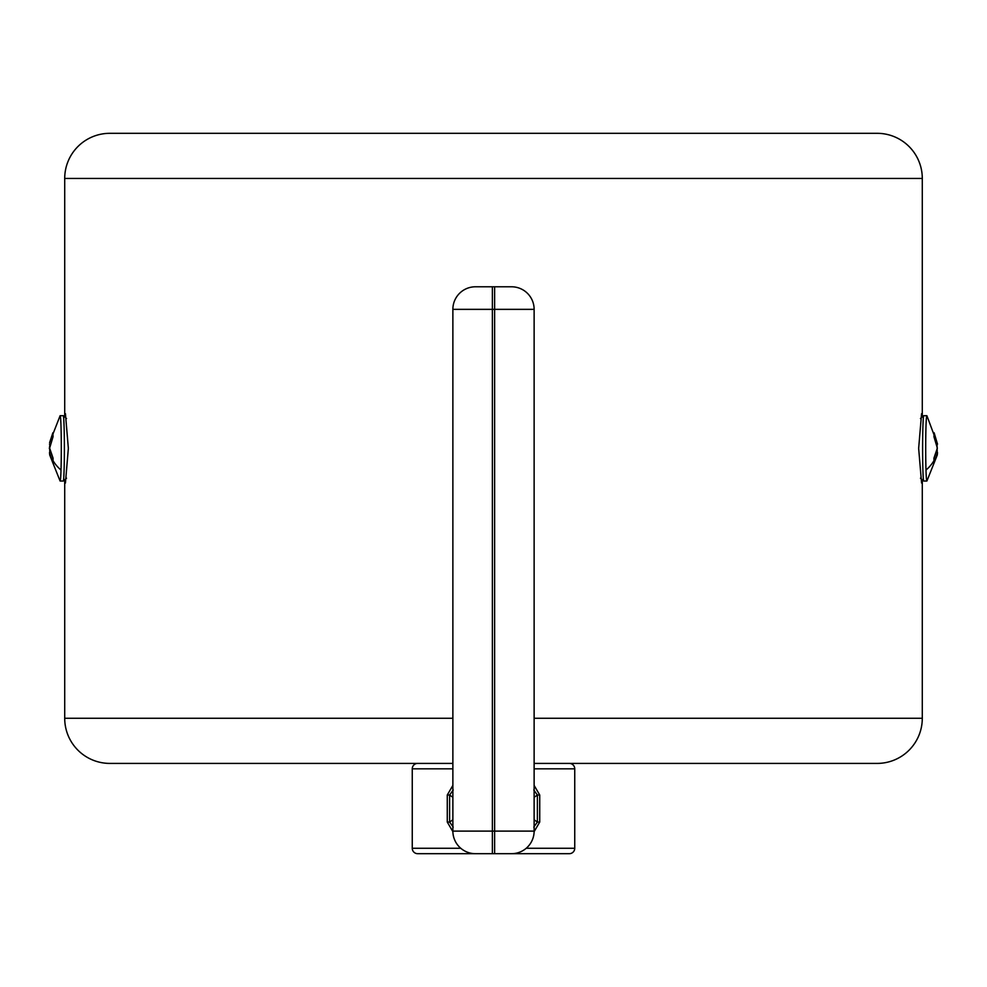 <?xml version="1.0" encoding="UTF-8"?>
<svg xmlns="http://www.w3.org/2000/svg" width="987" height="987" viewBox="0 0 987 987"><rect width="100%" height="100%" fill="white"/><g stroke="black" fill="none" stroke-linecap="round" stroke-linejoin="round"><path stroke-width="1.48" d="M452.873 797.323L449.603 795.028L449.603 822.06L447.271 822.06L452.885 831.671M452.873 785.418L447.271 795.028L449.603 795.028L453.218 789.995M534.127 819.765L537.397 822.06L537.397 795.028L539.729 795.028L534.127 785.418M534.115 831.671L539.729 822.06L537.397 822.06L533.782 827.094M452.873 768.824L412.258 768.824L412.258 848.265L460.781 848.265M569.326 763.407A5.416 5.416 0 0 1 574.742 768.824L574.742 848.265A5.416 5.416 0 0 1 569.326 853.681L417.674 853.681A5.416 5.416 0 0 1 412.258 848.265M412.258 768.824A5.416 5.416 0 0 1 417.674 763.407M534.127 797.323L537.397 795.028L533.782 789.995M511.55 853.681L494.623 853.681L494.623 831.116L534.127 831.116A22.565 22.565 0 0 1 511.55 853.681M534.127 831.116L534.127 309.35A22.565 22.565 0 0 0 511.55 286.785A22.565 22.565 0 0 1 534.127 309.35L494.623 309.35L494.623 286.785L511.55 286.785L475.45 286.785L492.377 286.785L492.377 853.681L475.45 853.681A22.565 22.565 0 0 1 452.873 831.116L494.623 831.116L494.623 309.35L452.873 309.35L452.873 831.116A22.565 22.565 0 0 0 475.45 853.681M475.45 286.785A22.565 22.565 0 0 0 452.873 309.35M452.873 819.765L449.603 822.06L453.218 827.094M922.203 479.707L921.574 483.038L918.65 448.369L921.574 413.689L922.203 417.02M109.853 133.319L877.147 133.319A45.131 45.131 0 0 1 922.29 178.45L64.71 178.45A45.131 45.131 0 0 1 109.853 133.319M64.71 479.781L64.71 718.277A45.131 45.131 0 0 0 109.853 763.407L110.519 763.407M534.127 718.277L922.29 718.277A45.131 45.131 0 0 1 877.147 763.407L534.127 763.407M452.873 763.407L109.853 763.407M64.797 417.02L65.426 413.689L68.35 448.369L65.426 483.05L64.797 479.707M64.71 416.958L64.71 178.45M922.29 416.958L922.29 178.45M922.29 718.277L922.29 479.781M937.045 444.162L937.231 452.564M937.514 444.162L926.892 415.724A32.682 1.135 -90 0 0 926.842 415.687A32.682 1.135 -90 0 0 926.077 423.929A32.682 1.135 -90 0 0 925.991 470.059A32.682 1.135 -90 0 0 926.842 481.039A32.682 1.135 -90 0 0 926.892 481.002L937.292 454.982L937.49 452.564L934.047 462.706L933.912 458.239L937.354 448.11L933.949 436.71L934.109 432.75L937.514 444.162L936.688 444.162M926.842 481.039L923.758 481.039A32.682 1.135 -90 0 1 923.721 481.027A32.682 1.135 -90 0 1 922.685 459.51A32.682 1.135 -90 0 1 923.005 423.929A32.682 1.135 -90 0 1 923.721 415.7A32.682 1.135 -90 0 1 923.758 415.687L926.842 415.687M937.49 452.564L936.404 452.564M49.51 452.564L52.953 462.706L53.088 458.239L49.646 448.11L53.051 436.71L52.891 432.75L49.597 442.694L60.108 415.724A32.682 1.135 90 0 1 60.158 415.687A32.682 1.135 90 0 1 60.923 423.929A32.682 1.135 90 0 1 61.009 470.059A32.682 1.135 90 0 1 60.158 481.039A32.682 1.135 90 0 1 60.108 481.002L49.708 454.982L49.51 452.564L50.608 452.564M60.158 415.687L63.242 415.687A32.682 1.135 90 0 1 63.279 415.7A32.682 1.135 90 0 1 63.995 423.929A32.682 1.135 90 0 1 64.315 459.51A32.682 1.135 90 0 1 63.279 481.027A32.682 1.135 90 0 1 63.242 481.039L60.158 481.039M49.486 444.162L50.312 444.162M49.769 452.564L49.708 448.616M49.35 448.616L49.955 444.162M447.271 822.06L447.271 795.028M539.729 795.028L539.729 822.06M574.742 768.824L534.127 768.824M526.219 848.265L574.742 848.265M64.71 718.277L452.873 718.277M925.991 470.059A54.704 36.297 -1.8 0 0 934.06 460.473M61.009 470.059A54.704 36.297 -178.2 0 1 52.94 460.473M920.452 478.177L923.721 481.027M920.452 418.55L923.721 415.7M66.548 478.177L63.279 481.027M66.548 418.55L63.279 415.7"/></g></svg>
